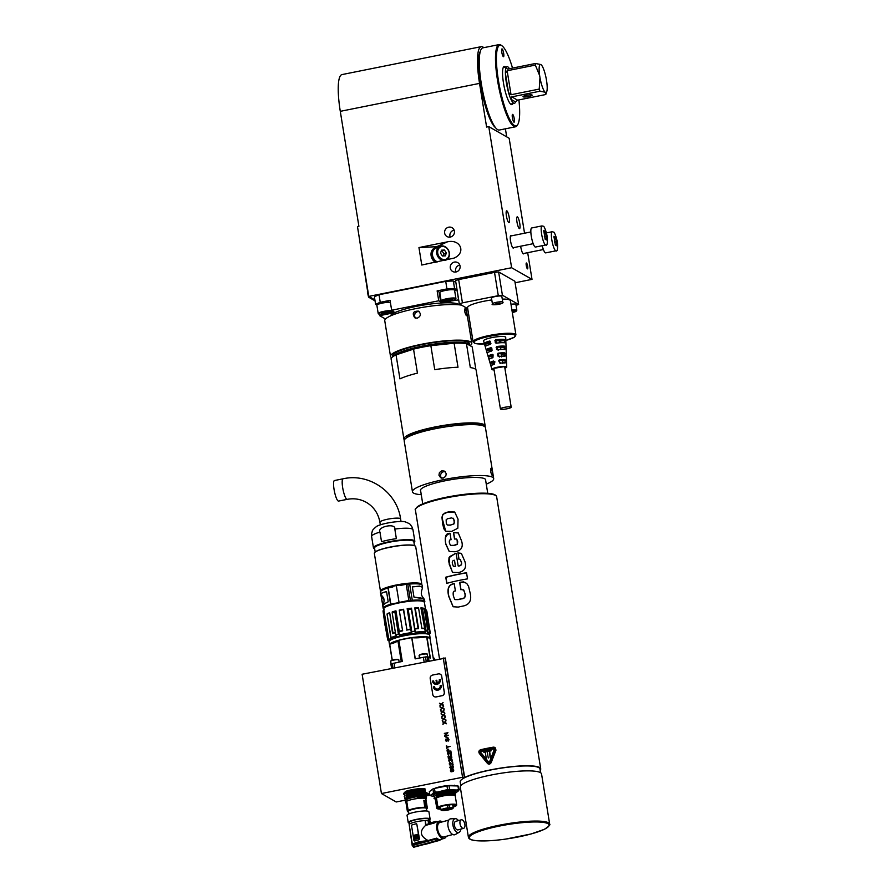 <?xml version="1.0" encoding="UTF-8"?>
<svg xmlns="http://www.w3.org/2000/svg" width="892" height="892" viewBox="0 0 892 892"><rect width="100%" height="100%" fill="white"/><g stroke="black" fill="none" stroke-linecap="round" stroke-linejoin="round"><path stroke-width="1.34" d="M505.82 340.331L505.719 337.343A11.228 1.951 170.8 0 0 505.396 336.931A11.228 1.951 170.8 0 0 493.031 337.388A11.228 1.951 170.8 0 0 483.564 340.934L491.96 369.422A7.482 1.305 -9.2 0 1 498.271 367.058A7.482 1.305 -9.2 0 1 506.522 366.757A7.482 1.305 -9.2 0 1 506.734 367.025A7.482 1.305 -9.2 0 1 504.883 368.195M494.09 369.946A7.482 1.305 -9.2 0 1 491.96 369.422M490.533 341.48L489.753 341.034A10.871 1.895 170.8 0 0 484.356 343.465L489.82 342.372L489.931 344.49M490.567 341.603L489.753 341.034L490.923 343.453L490.388 344.368A10.448 1.817 170.8 0 0 485.304 346.653L484.356 343.465M485.304 346.653L485.081 346.085L486.173 345.873M500.936 349.497L499.988 347.088L504.616 346.163L504.727 349.519A9.611 1.672 170.8 0 0 497.401 349.876L496.142 347.401L496.766 346.542L497.892 347.189L497.201 348.014L498.427 350.467M504.616 346.163A10.024 1.739 170.8 0 0 496.766 346.542M502.051 349.441L505.073 348.839L504.727 349.519M497.401 349.876L496.487 349.251L497.502 349.831M493.064 354.804L492.284 354.369L493.098 354.927L492.919 357.703A8.764 1.528 170.8 0 0 489.128 359.409L488.169 356.22L491.938 355.462L492.105 357.937M489.128 359.409L488.861 358.852L490.477 358.528M493.098 354.927L492.284 354.369A9.188 1.594 170.8 0 0 488.169 356.22M495.015 361.974L493.555 361.037L494.358 361.594L494.201 364.371A7.928 1.383 170.8 0 0 491.046 365.787L490.087 362.598L493.008 362.018L493.198 364.672L492.875 362.431M491.046 365.787L490.767 365.229L492.797 364.817M494.358 361.594L493.555 361.037A8.34 1.45 170.8 0 0 490.087 362.598M502.642 363.457L502.107 360.19L505.028 359.599L505.128 362.966A7.928 1.383 170.8 0 0 499.944 363.211L498.661 360.736L499.297 359.877L500.022 360.29L499.319 361.104L500.546 363.557M505.028 359.599A8.34 1.45 170.8 0 0 499.297 359.877M503.077 362.754L505.53 362.263L505.128 362.966M501.583 356.912L501.048 353.633L504.827 352.886L504.928 356.243A8.764 1.528 170.8 0 0 498.661 356.544L497.747 355.919L498.026 353.21L498.951 353.745L498.26 354.559L499.487 357.012M502.018 356.209L505.307 355.551L504.928 356.243M504.827 352.886A9.188 1.594 170.8 0 0 498.026 353.21M499.843 342.796L498.929 340.543L504.404 339.451L504.504 342.807A10.448 1.817 170.8 0 0 496.13 343.219L494.87 340.744L495.495 339.885L496.833 340.644L496.42 343.175M504.404 339.451A10.871 1.895 170.8 0 0 495.495 339.885M502.04 342.684L504.839 342.127L504.504 342.807M496.13 343.219L495.227 342.595L496.275 343.197M491.793 348.136L491.024 347.702A10.024 1.739 170.8 0 0 486.252 349.842L490.879 348.917L491.024 351.203M491.827 348.27L491.024 347.702L492.183 350.121L491.659 351.035A9.611 1.672 170.8 0 0 487.21 353.031L486.252 349.842M487.21 353.031L486.976 352.463L488.281 352.206M506.578 362.866L506.522 361.004M505.898 342.729L505.831 340.856M506.132 349.441L506.065 347.568M506.333 357.045L506.232 353.689M491.86 348.449A5.608 0.981 170.8 0 0 490.879 348.917M498.929 340.543A5.608 0.981 170.8 0 0 496.833 340.644M501.048 353.633A5.608 0.981 170.8 0 0 498.951 353.745M502.107 360.19A5.608 0.981 170.8 0 0 500.022 360.29M494.279 361.438A5.608 0.981 170.8 0 0 493.008 362.018M493.098 354.938A5.608 0.981 170.8 0 0 491.938 355.462M499.988 347.088A5.608 0.981 170.8 0 0 497.892 347.189M490.633 341.97A5.608 0.981 170.8 0 0 489.82 342.372M390.261 316.024A35.134 6.11 -9.2 0 1 423.89 304.997A35.134 6.11 -9.2 0 1 459.28 304.841M458.689 299.879L450.482 301.072M385.5 319.013L379.624 315.657L387.663 314.04A8.229 1.427 -9.2 0 0 393.851 311.62A8.229 1.427 -9.2 0 0 393.628 311.353L391.655 310.226L438.741 300.782L440.715 301.909A8.229 1.427 170.8 0 0 450.538 301.429M527.685 252.67L532.011 279.374L511.618 267.734L368.775 296.389L357.469 226.557L358.896 226.267L340.287 111.333A43.407 8.998 -101.3 0 1 341.948 74.594L481.189 46.663A43.407 8.998 78.7 0 0 479.539 83.391L486.608 127.043L488.76 126.608L509.154 138.26L524.541 233.225M374.885 299.879L368.775 296.389M532.011 279.374L515.097 282.775M380.248 302.31A53.877 9.377 -9.2 0 0 375.621 304.395L374.395 296.824A53.877 9.377 -9.2 0 1 379.022 294.739L380.248 302.31L390.049 300.336L391.655 310.226M455.868 282.418L453.348 280.991A53.877 9.377 -9.2 0 0 445.721 281.359L379.022 294.739M516.044 305.343A41.155 7.158 170.8 0 0 518.62 304.484L514.84 281.214L498.628 271.949A41.155 7.158 170.8 0 0 494.525 272.383L458.655 279.575A41.155 7.158 170.8 0 0 455.567 280.59L459.335 303.871L467.72 308.654M511.618 267.734L488.76 126.608M526.492 263.029A2.988 0.624 -101.3 0 1 527.618 266.072A2.988 0.624 -101.3 0 1 527.551 268.871A2.988 0.624 -101.3 0 1 526.358 266.05A2.988 0.624 -101.3 0 1 526.369 262.995A2.988 0.624 -101.3 0 1 526.492 263.029M519.311 228.553A5.988 1.238 78.7 0 0 519.545 228.608A5.988 1.238 78.7 0 0 519.69 223.022A5.988 1.238 78.7 0 0 517.427 216.912A5.988 1.238 78.7 0 0 517.193 216.868A5.988 1.238 78.7 0 0 517.048 222.454A5.988 1.238 78.7 0 0 519.311 228.553M508.763 222.532A5.988 1.238 78.7 0 0 508.998 222.576A5.988 1.238 78.7 0 0 509.131 216.99A5.988 1.238 78.7 0 0 506.879 210.891A5.988 1.238 78.7 0 0 506.645 210.846A5.988 1.238 78.7 0 0 506.5 216.433A5.988 1.238 78.7 0 0 508.763 222.532M511.306 235.878A6.356 1.316 78.7 0 0 511.049 235.655A6.356 1.316 78.7 0 0 510.547 235.8A6.356 1.316 78.7 0 0 510.759 242.1A6.356 1.316 78.7 0 0 513 247.987A6.356 1.316 78.7 0 0 513.658 247.619M523.86 253.44A6.356 1.316 -101.3 0 1 523.247 253.841A6.356 1.316 -101.3 0 1 523.191 253.807A6.356 1.316 -101.3 0 1 520.66 246.214M421.771 265.024L418.95 247.563L447.394 241.855C460.673 238.721 466.404 253.016 453.928 258.134L421.771 265.024M455.979 271.982A5.084 4.895 -60.3 0 0 457.696 262.616A5.084 4.895 -60.3 0 0 450.315 266.262A5.084 4.895 -60.3 0 0 455.979 271.982M450.326 237.06A5.084 4.895 -60.3 0 0 452.043 227.705A5.084 4.895 -60.3 0 0 444.662 231.351A5.084 4.895 -60.3 0 0 450.326 237.06M505.407 128.816L506.701 136.855M483.787 47.666A43.407 8.998 78.7 0 0 481.189 46.663M495.562 127.69A39.884 8.273 -101.3 0 1 481.624 90.839A39.884 8.273 -101.3 0 1 480.264 51.48M499.074 44.6L482.851 47.856A41.902 8.686 78.7 0 0 481.881 86.981A41.902 8.686 78.7 0 0 497.691 129.674A41.902 8.686 78.7 0 0 499.342 130.031L515.565 126.776A41.902 8.686 -101.3 0 1 513.915 126.43A41.902 8.686 -101.3 0 1 498.104 83.725A41.902 8.686 -101.3 0 1 499.074 44.6A41.902 8.686 -101.3 0 1 500.724 44.946A41.902 8.686 -101.3 0 1 501.07 45.169L501.895 45.748A41.155 8.53 -101.3 0 1 512.532 68.093M518.91 99.904A41.155 8.53 -101.3 0 1 517.717 124.624L517.182 125.482A41.902 8.686 -101.3 0 1 515.565 126.776M517.717 124.624A41.155 8.53 -101.3 0 1 514.517 125.549A41.155 8.53 -101.3 0 1 498.249 79.321A41.155 8.53 -101.3 0 1 501.895 45.748M512.8 103.673A19.457 4.036 -101.3 0 1 511.863 104.62A19.457 4.036 -101.3 0 1 511.105 104.453A19.457 4.036 -101.3 0 1 503.757 84.629A19.457 4.036 -101.3 0 1 504.214 66.465A19.457 4.036 -101.3 0 1 505.441 66.978M503.356 56.664A3.969 0.825 -101.3 0 1 501.862 52.628A3.969 0.825 -101.3 0 1 501.951 48.915A3.969 0.825 -101.3 0 1 503.545 52.65A3.969 0.825 -101.3 0 1 503.512 56.698A3.969 0.825 -101.3 0 1 503.356 56.664M513.959 122.137A3.969 0.825 78.7 0 0 514.115 122.171A3.969 0.825 78.7 0 0 514.216 118.469A3.969 0.825 78.7 0 0 512.71 114.421A3.969 0.825 78.7 0 0 512.554 114.388A3.969 0.825 78.7 0 0 512.465 118.09A3.969 0.825 78.7 0 0 513.959 122.137M358.751 234.507L368.519 297.136L369.678 296.902M375.053 300.86L368.519 297.136M367.504 290.87A8.106 8.106 0 0 0 367.426 291.807L368.128 295.33A8.106 8.106 0 0 0 368.273 295.62M438.741 246.928A8.976 7.426 65.7 0 0 436.656 246.705L418.95 247.563M438.34 247.095A8.229 6.813 65.7 0 0 437.537 247.084A8.229 6.813 65.7 0 0 435.452 247.586L434.683 247.931A8.229 6.813 65.7 0 0 431.003 254.699A8.229 6.813 65.7 0 0 435.329 262.304M435.452 247.586A8.229 6.813 65.7 0 0 431.784 254.499A8.229 6.813 65.7 0 0 436.333 262.103M437.415 261.891A7.482 6.188 -114.3 0 1 432.52 255.391A7.482 6.188 -114.3 0 1 435.764 248.266L439.979 246.359A7.482 6.188 -114.3 0 1 449.367 252.882A7.482 6.188 -114.3 0 1 446.123 260.007A7.482 6.188 -114.3 0 1 445.097 260.341M444.941 260.375A7.482 6.188 -114.3 0 1 436.734 253.495A7.482 6.188 -114.3 0 1 439.979 246.359M437.749 253.295A6.735 5.575 65.7 0 0 444.495 259.561A6.735 5.575 65.7 0 0 449.122 252.737A6.735 5.575 65.7 0 0 442.376 246.471A6.735 5.575 65.7 0 0 437.749 253.295M444.428 250.028L441.507 250.173L440.514 253.15L442.443 255.993L445.364 255.848L446.357 252.871L444.428 250.028L441.194 251.109M446.357 252.871L444.049 253.908L442.12 251.065M443.38 255.948L444.049 253.908M459.793 265.08A5.084 4.895 -60.3 0 0 455.834 272.004M454.139 230.158A5.084 4.895 -60.3 0 0 450.181 237.094M512.777 247.775A5.988 1.238 78.7 0 0 512.867 247.775L533.204 243.694M530.84 231.953L510.514 236.034A5.988 1.238 78.7 0 0 510.425 236.068M531.665 227.973A9.723 2.018 78.7 0 0 531.442 237.06A9.723 2.018 78.7 0 0 535.111 246.972A9.723 2.018 78.7 0 0 535.49 247.051L545.826 244.977A9.723 2.018 -101.3 0 1 545.458 244.899A9.723 2.018 -101.3 0 1 545.447 244.899A9.723 2.018 -101.3 0 1 541.779 234.986A9.723 2.018 -101.3 0 1 542.001 225.899L531.665 227.973M545.146 239.223L546.395 239.937L546.294 235.912L544.979 231.206L543.741 230.493L545.146 239.223M544.979 231.206L543.763 231.452M546.294 235.912L544.332 236.313M522.98 253.607A5.988 1.238 78.7 0 0 523.069 253.607L543.395 249.526M542.236 245.701A9.723 2.018 78.7 0 0 545.313 252.793A9.723 2.018 78.7 0 0 545.692 252.882L556.028 250.808A9.723 2.018 -101.3 0 1 555.649 250.73A9.723 2.018 -101.3 0 1 555.649 250.719A9.723 2.018 -101.3 0 1 551.981 240.807A9.723 2.018 -101.3 0 1 552.204 231.73L546.383 232.901M555.348 245.044L556.597 245.757L556.496 241.743L555.181 237.027L553.932 236.313L555.348 245.044M555.181 237.027L553.954 237.272M556.496 241.743L554.534 242.133M438.741 300.782L437.136 290.892L439.109 292.018A8.229 1.427 -9.2 0 0 440.001 292.264M445.721 281.359L446.948 288.919L437.136 290.892M446.948 288.919A53.877 9.377 -9.2 0 1 454.574 288.551L456.983 289.922L458.577 299.812M453.348 280.991L454.574 288.551M467.843 309.413A7.036 1.227 -9.2 0 1 466.36 309.78M466.271 309.201L467.631 308.61M466.706 308.086L466.081 308.063M467.062 309.045L466.929 308.208M454.608 290.402L456.983 289.922M451.898 289.688A4.939 0.859 170.8 0 0 451.898 289.632A4.939 0.859 170.8 0 0 446.892 289.577A4.939 0.859 170.8 0 0 442.153 291.216A4.939 0.859 170.8 0 0 442.164 291.26M455.923 298.541L454.574 290.246A7.482 1.305 170.8 0 0 454.374 290A7.482 1.305 170.8 0 0 446.201 290.29A7.482 1.305 170.8 0 0 439.801 292.632L441.15 300.927A7.482 1.305 -9.2 0 1 447.55 298.586A7.482 1.305 -9.2 0 1 455.712 298.296A7.482 1.305 -9.2 0 1 455.923 298.541A7.482 1.305 -9.2 0 1 455.845 298.787L455.478 299.277A7.036 1.227 -9.2 0 1 448.921 301.362A7.036 1.227 -9.2 0 1 441.852 301.518A7.036 1.227 -9.2 0 1 441.808 301.485A7.036 1.227 -9.2 0 1 448.408 298.965A7.036 1.227 -9.2 0 1 455.478 299.277M447.316 301.106L452.835 299.322L445.565 300.102L444.372 301.017L447.316 301.106L447.104 299.79M451.642 300.236L451.497 299.277M375.621 304.395L376.892 305.12M379.234 303.893A4.939 0.859 -9.2 0 1 379.212 303.837A4.939 0.859 -9.2 0 1 383.437 302.288A4.939 0.859 -9.2 0 1 388.823 302.098A4.939 0.859 -9.2 0 1 388.968 302.254A4.939 0.859 -9.2 0 1 388.968 302.31M379.624 315.657L379.412 314.318M390.384 302.366A7.482 1.305 170.8 0 0 381.999 303.168A7.482 1.305 170.8 0 0 376.87 305.265L378.208 313.56A7.482 1.305 -9.2 0 1 384.608 311.208A7.482 1.305 -9.2 0 1 392.781 310.918A7.482 1.305 -9.2 0 1 392.982 311.163A7.482 1.305 -9.2 0 1 392.904 311.408L392.536 311.899A7.036 1.227 -9.2 0 1 385.98 313.984A7.036 1.227 -9.2 0 1 378.922 314.151A7.036 1.227 -9.2 0 1 378.866 314.118A7.036 1.227 -9.2 0 1 385.478 311.587A7.036 1.227 -9.2 0 1 392.536 311.899M384.385 313.728L389.904 311.944L382.623 312.724L381.43 313.649L384.385 313.728L384.173 312.423M388.711 312.869L388.555 311.91M458.655 279.575L462.435 302.856A41.155 7.158 170.8 0 0 459.335 303.871M494.525 272.383L498.293 295.665L462.435 302.856M498.628 271.949L502.408 295.23A41.155 7.158 170.8 0 0 498.293 295.665M518.62 304.484L502.408 295.23M491.793 299.946A21.698 3.78 170.8 0 0 467.553 307.651L473.094 341.837A21.698 3.78 -9.2 0 1 489.318 335.47A21.698 3.78 -9.2 0 1 515.933 334.901L510.402 300.704A21.698 3.78 170.8 0 0 509.789 300.002A21.698 3.78 170.8 0 0 502.274 299.099M502.776 302.187L501.828 296.367A5.24 0.914 170.8 0 0 501.683 296.2A5.24 0.914 170.8 0 0 495.963 296.4A5.24 0.914 170.8 0 0 491.481 298.051L492.429 303.871A5.24 0.914 -9.2 0 1 496.788 302.243A5.24 0.914 -9.2 0 1 502.564 301.987A5.24 0.914 -9.2 0 1 502.62 302.02A5.24 0.914 -9.2 0 1 502.776 302.187C503.668 302.678 502.475 303.369 499.185 304.283C493.454 305.042 491.202 304.897 492.429 303.871A5.24 0.914 -9.2 0 0 492.574 304.038M511.919 310.104A5.24 0.914 -9.2 0 1 516.624 310.026A5.24 0.914 -9.2 0 1 516.691 310.059A5.24 0.914 -9.2 0 1 516.836 310.226L515.899 304.406A5.24 0.914 170.8 0 0 515.754 304.239A5.24 0.914 170.8 0 0 510.982 304.283M497 304.306L500.2 303.258L495.952 303.704L495.227 304.25L497 304.306L496.877 303.514M499.487 303.804L499.397 303.235M512.242 312.1L514.271 311.286L512.12 311.319M513.558 311.843L513.457 311.263M500.557 409.105A5.464 0.948 170.8 0 0 506.522 408.893A5.464 0.948 170.8 0 0 511.194 407.187A5.464 0.948 170.8 0 0 505.652 407.12A5.464 0.948 170.8 0 0 500.412 408.926A5.464 0.948 170.8 0 0 500.557 409.105M465.602 582.554L460.272 582.22A41.155 7.158 -9.2 0 0 460.027 582.275A41.155 7.158 -9.2 0 0 459.648 582.342L460.841 589.712A41.155 7.158 -9.2 0 1 461.22 589.645A41.155 7.158 -9.2 0 1 461.465 589.59L463.829 590.125L464.855 593.47C465.501 596.447 464.765 598.108 462.647 598.476L461.186 598.811A41.155 7.158 -9.2 0 0 457.942 599.513L454.708 599.435L453.381 595.945C452.857 592.712 453.259 591.106 454.608 591.117A41.155 7.158 170.8 0 1 455.399 590.928L454.206 583.558A41.155 7.158 -9.2 0 0 453.415 583.747L453.593 583.847A40.408 7.024 170.8 0 1 454.229 583.702M434.237 793.824A10.403 1.806 170.8 0 0 434.192 793.913L434.326 794.404M509.421 68.717A18.71 3.88 78.7 0 0 507.771 66.822A18.71 3.88 78.7 0 0 507.035 66.666A18.71 3.88 78.7 0 0 505.931 68.115L505.864 68.071A18.855 3.914 78.7 0 0 505.396 73.233L505.441 73.512A18.71 3.88 78.7 0 0 508.462 92.188L508.507 92.478A18.855 3.914 78.7 0 0 510.926 99.28L510.993 99.324A18.71 3.88 78.7 0 0 514.405 103.349A18.71 3.88 78.7 0 0 515.509 101.9L517.594 100.172L545.781 94.519L546.841 91.319A14.294 2.966 78.7 0 0 546.673 81.417L546.35 79.399A14.294 2.966 78.7 0 0 541.611 65.25A14.294 2.966 78.7 0 0 541.165 64.781L540.675 64.503A14.294 2.966 78.7 0 0 539.649 75.575L539.972 77.593A14.294 2.966 78.7 0 0 545.168 92.21L539.983 91.207A18.855 3.914 -101.3 0 1 539.225 89.089L539.972 77.593M510.926 99.28L511.785 96.86L539.983 91.207M505.396 73.233L507.147 70.747L511.038 94.742L508.507 92.478M511.038 94.742L539.225 89.089M507.147 70.747L535.345 65.094A18.855 3.914 -101.3 0 1 535.49 63.488L540.675 64.503M507.303 69.141L535.49 63.488M545.781 94.519L545.648 92.489A14.294 2.966 78.7 0 0 546.841 91.319M532.056 95.031A4.638 0.803 170.8 0 0 526.994 95.21A4.638 0.803 170.8 0 0 523.024 96.671A4.638 0.803 170.8 0 0 523.158 96.815A4.638 0.803 170.8 0 0 528.22 96.637A4.638 0.803 170.8 0 0 532.189 95.188A4.638 0.803 170.8 0 0 532.056 95.031M539.649 75.575L535.345 65.094M391.677 357.725L391.677 357.725A41.155 7.158 -9.2 0 1 390.518 356.387A41.155 7.158 -9.2 0 1 425.707 343.476A41.155 7.158 -9.2 0 1 470.63 341.881A41.155 7.158 -9.2 0 1 471.779 343.219A41.155 7.158 -9.2 0 1 470.162 345.717M393.327 356.376A38.913 6.768 -9.2 0 1 433.479 344.167A38.913 6.768 -9.2 0 1 469.805 345.115L469.56 343.587A38.913 6.768 170.8 0 0 430.067 343.119A38.913 6.768 170.8 0 0 392.736 356.031L392.848 356.711M390.518 356.387L384.753 320.741A41.155 7.158 -9.2 0 1 415.416 308.699A41.155 7.158 -9.2 0 1 461.666 305.198M465.2 308.353C466.572 311.52 466.973 313.995 466.393 315.768C464.654 312.668 464.253 310.193 465.2 308.353L465.044 308.32M417.244 318.165L414.769 317.775C411.926 313.237 413.186 311.029 418.56 311.152C421.292 313.995 420.857 316.337 417.244 318.165M419.218 311.631L417.456 311.553L415.07 313.17L414.445 316.024L415.527 318.098M425.674 792.921L429.81 794.839M425.707 793.601L426.209 793.88L425.584 793.98M426.175 794.248L425.473 794.248M426.766 794.203L425.506 794.148M406.663 796.01L406.373 797.225C410.9 794.661 425.651 792.72 425.473 794.237L425.863 793.055L425.239 792.776C425.406 791.26 410.666 793.2 406.139 795.764L406.663 796.01C414.713 793.356 421.113 792.375 425.863 793.055M426.075 794.962L425.428 794.638C426.097 793.055 410.755 795.051 406.373 797.671L406.351 797.526C410.733 794.906 426.075 792.91 425.406 794.538L425.417 794.605M406.373 797.671L406.707 799.277C411.234 796.712 425.975 794.772 425.807 796.288L426.198 795.106L428.048 794.939L425.952 794.95M404.857 797.203L404.232 796.589M429.832 794.984L426.008 795.753M429.766 794.549L425.395 792.051M457.942 785.975A14.963 2.598 170.8 0 1 458.455 786.265L459.046 789.911A14.963 2.598 -9.2 0 0 458.533 789.61L457.942 785.975L449.033 785.718L449.624 789.353A14.963 2.598 -9.2 0 0 447.561 789.565L446.97 785.93L434.46 788.439L435.051 792.085A14.963 2.598 -9.2 0 0 433.501 792.587L432.91 788.952L429.308 791.717L429.899 795.363A14.963 2.598 -9.2 0 0 430.412 795.653L432.319 796.143A14.004 2.431 170.8 0 1 431.895 796.054L431.784 796.021M434.46 788.439A14.963 2.598 170.8 0 0 432.91 788.952M449.033 785.718A14.963 2.598 170.8 0 0 446.97 785.93M429.899 795.363L430.713 795.218A14.004 2.431 170.8 0 0 431.895 796.054M430.713 795.218L432.832 793.601A14.004 2.431 -9.2 0 1 437.704 791.996L435.051 792.085M433.501 792.587L432.832 793.601M447.561 789.565L437.704 791.996M445.052 790.524A14.004 2.431 -9.2 0 1 451.53 789.844L449.624 789.353M451.53 789.844L456.76 790A14.004 2.431 -9.2 0 1 458.365 790.914L459.046 789.911M458.533 789.61L456.76 790M458.365 790.914L456.258 792.542A14.004 2.431 -9.2 0 1 455.511 792.843M433.69 796.177L432.319 796.143M454.942 792.263A11.529 2.007 170.8 0 0 455.277 790.713A11.529 2.007 170.8 0 0 441.83 791.527A11.529 2.007 170.8 0 0 433.612 794.214A11.529 2.007 170.8 0 0 433.969 795.474M438.518 792.297L435.597 793.679L443.424 791.226M435.597 793.679L436.422 793.791L435.842 795.14C440.247 792.587 455.043 790.602 454.998 792.096L455.478 790.97C452.612 790.279 447.394 790.858 439.801 792.687L436.422 793.791M452.946 806.446L454.887 805.721L454.697 804.651L454.887 805.721M454.697 804.651L454.92 805.922A8.976 1.561 -9.2 0 1 452.991 806.736M444.896 809.3L445.788 808.977L444.907 809.345M442.465 809.802L441.73 810.014M447.204 809.824L448.007 809.735L447.204 809.824M447.784 809.903L447.137 809.947M451.519 808.843L450.772 809.044L451.53 808.933M452.166 807.851L451.207 808.185L452.188 807.962M446.602 808.988L448.219 808.866L446.602 808.988M449.68 808.029L451.296 807.907L449.68 808.029M450.627 808.453L452.244 808.33L450.627 808.453M448.799 809.245L450.415 809.122L448.799 809.245M445.465 809.858L447.082 809.735L445.465 809.858M442.911 809.869L444.528 809.746L442.911 809.869M442.889 809.267L444.517 809.144L442.889 809.267M445.431 808.475L447.048 808.353L445.431 808.475M447.561 808.085L449.802 807.673A6.177 1.07 -9.2 0 1 453.203 808.018L452.868 808.542A6.177 1.07 170.8 0 1 446.167 810.293A6.177 1.07 170.8 0 1 441.038 810.059A6.177 1.07 170.8 0 1 447.817 807.884L447.561 808.085M452.657 804.662L453.203 808.018M449.802 807.673L449.345 804.863M447.371 805.108L447.817 807.884M440.581 807.215L439.377 807.037M437.894 807.862A8.976 1.561 170.8 0 0 437.861 807.985L440.693 807.896M452.712 804.997L453.682 804.684M454.719 804.785L454.864 805.554L452.924 806.279M454.864 805.554L455.511 805.063M438.674 807.829L440.715 808.063M440.737 808.197L437.727 807.149M439.288 808.018L438.362 807.572M453.036 807.004A9.21 1.606 170.8 0 0 455.667 805.086A9.21 1.606 170.8 0 0 454.742 804.785A9.21 1.606 170.8 0 0 445.175 805.476A9.21 1.606 170.8 0 0 437.782 807.985A9.21 1.606 170.8 0 0 438.797 808.843A9.21 1.606 170.8 0 0 440.86 808.977M440.882 809.111A9.801 1.706 -9.2 0 1 438.864 809.055L437.816 808.877A9.801 1.706 -9.2 0 1 437.292 808.654L436.957 808.42A10.102 1.762 -9.2 0 1 436.745 808.141L435.263 798.976A10.102 1.762 -9.2 0 1 435.285 798.797L436.768 807.962L437.939 807.059A10.102 1.762 -9.2 0 1 449.022 804.428A10.102 1.762 -9.2 0 1 456.693 804.907A10.102 1.762 -9.2 0 1 456.671 805.097L456.336 805.576A9.801 1.706 -9.2 0 1 453.058 807.137M437.292 808.654A9.801 1.706 -9.2 0 1 446.491 805.13A9.801 1.706 -9.2 0 1 456.336 805.576M456.671 805.097L455.5 805.989M437.939 807.059L436.456 797.894L435.285 798.797M455.188 795.932A10.102 1.762 170.8 0 0 455.21 795.742A10.102 1.762 170.8 0 0 447.539 795.263A10.102 1.762 170.8 0 0 436.456 797.894M434.248 794.895L433.668 796.244L434.895 796.991M434.638 796.801L433.668 796.244M434.482 796.355L434.248 798.474M434.995 799.02L435.04 798.797A10.37 1.806 170.8 0 0 434.995 799.02A10.37 1.806 170.8 0 0 435.329 799.377M434.962 798.373L434.003 798.295M435.04 798.797L436.143 797.95A10.37 1.806 -9.2 0 1 447.516 795.218A10.37 1.806 -9.2 0 1 455.478 795.697L455.232 795.887M455.478 795.697A10.37 1.806 -9.2 0 1 455.478 795.709L455.243 794.293L455.478 795.697M436.143 797.95L436.054 797.403C440.169 794.794 455.611 792.709 455.243 794.293L455.812 793.021L454.965 792.52C455.333 790.936 439.879 793.021 435.764 795.631L435.742 795.486C439.856 792.876 455.299 790.791 454.942 792.375L455.667 792.932M455.087 792.687C455.143 791.193 440.347 793.178 435.932 795.731L436.757 795.842L436.054 797.403M436.757 795.842C443.201 793.49 449.557 792.553 455.812 793.021M453.85 790.234L455.087 790.758L453.85 790.234M435.508 793.088L436.478 792.899M441.774 786.978L444.595 786.409M449.981 785.74L453.303 785.841M437.983 787.736L448.04 785.662L453.95 785.863M454.652 785.885A11.451 1.996 170.8 0 0 446.58 785.729A11.451 1.996 170.8 0 0 435.653 787.982L435.207 788.294M453.995 785.941L454.329 785.194M438.786 839.539L439.611 839.628A52.383 43.675 -83.7 0 1 439.611 840.398A11.027 6.032 -92.9 0 1 438.786 840.309A52.383 43.675 96.3 0 0 438.786 839.55M446.301 836.306A8.976 4.705 -105.4 0 1 444.183 838.435L439.611 839.64M441.629 838.681L441.116 839.517L441.629 838.681M439.098 840.242L441.116 839.517M415.427 837.376L417.389 836.718L417.556 838.101L415.126 838.759L414.958 837.376L415.828 837.621M415.259 838.759L417.634 838.101L417.389 836.718M415.193 836.997L416.564 836.651M416.91 836.283A1.349 1.126 -83.7 0 0 414.691 836.897L414.992 837.086M415.94 835.235L416.029 835.246A1.349 1.126 96.3 0 1 416.988 836.295M415.271 837.008L415.973 836.328M415.806 836.651L415.828 837.298L415.806 836.651M415.906 837.298L415.895 836.651M414.903 839.316L414.156 835.536L417.4 834.332M417.567 834.555L414.267 835.168L414.858 839.316L417.947 838.48L417.567 834.555M419.207 838.893L418.872 839.807A10.481 1.817 170.8 0 0 416.675 840.353A10.481 1.817 170.8 0 0 414.813 840.933L414.2 840.387L414.813 840.933L418.705 839.796A0.747 0.624 96.3 0 0 419.207 838.893L416.843 824.342A0.747 0.624 96.3 0 0 416.319 823.773L416.508 823.795M414.457 840.922L414.646 840.944A0.747 0.624 96.3 0 1 413.921 840.353L411.569 825.802A0.747 0.624 96.3 0 1 412.059 824.91L416.118 823.784A0.747 0.624 96.3 0 1 416.319 823.773M419.485 838.926L416.843 824.342M425.908 824.621L435.307 821.866L425.908 824.621L425.239 820.484A10.927 1.895 170.8 0 1 428.06 820.495L428.305 820.428A11.228 1.951 -9.2 0 1 429.13 820.517L429.554 823.149M435.954 822.156L434.248 823.015L433.523 822.524M429.141 820.629A10.927 1.895 170.8 0 1 430.167 821.03L430.468 822.903M436.667 821.878A52.383 43.675 -83.7 0 0 436.556 821.532A11.027 5.33 -117.4 0 0 435.731 821.443L428.784 823.361L428.305 820.428M435.731 821.443A52.383 43.675 96.3 0 1 435.943 822.078M428.06 820.495L428.561 823.617M425.239 820.484L425.607 825.401L434.248 823.015M428.093 840.732L412.438 844.791C414.066 842.672 419.285 841.323 428.093 840.732L428.06 840.52C420.076 836.217 419.262 831.177 425.607 825.401M424.826 820.595A10.481 1.817 170.8 0 0 414.289 822.246A10.481 1.817 170.8 0 0 409.183 824.687L412.438 844.791M463.138 828.367A4.415 2.319 -105.4 0 1 460.105 824.253A4.415 2.319 -105.4 0 1 461.275 819.826A4.415 2.319 -105.4 0 1 464.676 823.461A4.415 2.319 -105.4 0 1 463.628 828.333A4.415 2.319 -105.4 0 1 463.138 828.367M461.275 819.826L455.678 821.365A4.415 2.319 74.6 0 0 454.507 825.802A4.415 2.319 74.6 0 0 457.54 829.917A4.415 2.319 74.6 0 0 458.02 829.883L463.628 828.333M460.841 829.103A7.114 3.735 -105.4 0 1 459.202 832.303A7.114 3.735 -105.4 0 1 453.248 826.616A7.114 3.735 -105.4 0 1 455.444 818.689A7.114 3.735 -105.4 0 1 455.723 818.7A7.114 3.735 -105.4 0 1 458.488 820.595M451.252 818.811A8.229 4.315 74.6 0 0 450.917 818.8A8.229 4.315 74.6 0 0 448.386 827.966A8.229 4.315 74.6 0 0 455.266 834.533L459.202 832.303M448.821 820.082L439.801 822.569A7.482 3.925 74.6 0 0 437.827 830.084A7.482 3.925 74.6 0 0 442.978 837.053A7.482 3.925 74.6 0 0 443.792 836.997L452.813 834.499M444.183 838.435A8.976 4.705 -105.4 0 1 437.258 831.032A8.976 4.705 -105.4 0 1 439.41 821.131A8.976 4.705 -105.4 0 1 442.309 821.878M436.188 838.971L438.273 840.141L413.643 846.943L412.215 845.594L436.188 838.971L436.701 838.134L428.06 840.52M436.701 838.134L438.764 839.55L438.273 840.141M409.216 824.91L412.215 845.594M413.375 846.854L438.786 840.309M413.442 847.311L439.611 840.398M425.228 844.367L431.092 842.75M409.807 823.907L409.562 822.391A9.723 1.695 -9.2 0 1 413.832 820.25A9.723 1.695 -9.2 0 1 423.577 818.622A9.723 1.695 -9.2 0 1 428.773 819.28L428.963 820.495M428.918 820.183A11.072 1.929 170.8 0 0 430.1 819.057A11.072 1.929 170.8 0 0 418.861 818.934A11.072 1.929 170.8 0 0 408.235 822.602A11.072 1.929 170.8 0 0 409.707 823.294M408.235 822.602L407.053 815.333A11.072 1.929 -9.2 0 1 417.679 811.653A11.072 1.929 -9.2 0 1 428.918 811.787L430.1 819.057M408.536 811.04A8.976 1.561 170.8 0 0 408.514 811.207L408.949 813.883M426.677 811.006L426.242 808.342A8.976 1.561 170.8 0 0 426.164 808.185M426.331 808.899A9.21 1.606 170.8 0 0 426.309 808.264A9.21 1.606 170.8 0 0 424.971 807.907A9.21 1.606 170.8 0 0 415.427 808.721A9.21 1.606 170.8 0 0 408.425 811.163A9.21 1.606 170.8 0 0 408.603 811.776M408.659 812.099A9.801 1.706 -9.2 0 1 407.934 811.832L407.599 811.597A10.102 1.762 -9.2 0 1 407.388 811.319A10.102 1.762 -9.2 0 1 407.388 811.296L408.202 810.438L406.719 801.272A10.102 1.762 -9.2 0 1 417.757 798.496A10.102 1.762 -9.2 0 1 425.852 798.92A10.102 1.762 -9.2 0 1 425.852 798.942L427.335 808.063M408.202 810.438A10.102 1.762 -9.2 0 1 424.982 807.36L426.131 807.494L424.993 800.503L423.845 800.369A10.102 1.762 170.8 0 1 425.105 800.514L424.993 800.503M423.845 800.369L424.804 807.717L426.231 807.494A10.102 1.762 -9.2 0 1 427.335 808.085A10.102 1.762 -9.2 0 1 427.335 808.107L426.521 808.966L427.335 808.107L425.852 798.92M426.019 807.851A9.801 1.706 -9.2 0 1 426.989 808.743A9.801 1.706 -9.2 0 1 426.387 809.234M407.934 811.832A9.801 1.706 -9.2 0 1 413.163 809.111A9.801 1.706 -9.2 0 1 424.804 807.717L423.912 800.392M425.105 800.514L426.131 807.494M405.972 802.555A10.37 1.806 -9.2 0 1 405.704 802.343L405.905 802.131A10.102 1.762 170.8 0 0 405.905 802.153L407.388 811.296M407.388 811.319L405.905 802.153A10.102 1.762 170.8 0 0 405.916 802.176M405.146 798.964L404.176 792.932M404.823 796.913L404.21 796.578M404.489 794.861L403.875 794.527M405.169 799.02L405.47 800.927L404.879 800.682M405.47 800.927L405.704 802.343M425.339 790.869L424.782 790.568C425.428 788.952 410.086 790.948 405.704 793.568L405.804 793.713C410.331 791.148 425.083 789.208 424.904 790.725L425.529 791.003C420.779 790.323 414.379 791.304 406.328 793.958L406.038 795.173C410.565 792.609 425.317 790.68 425.138 792.185L425.529 791.003M406.038 795.173L406.016 795.474C410.398 792.854 425.74 790.858 425.083 792.486L425.094 792.553M425.105 792.631C425.763 791.003 410.42 792.999 406.038 795.619L406.016 795.474M406.473 797.816C410.989 795.251 425.74 793.311 425.573 794.828L426.198 795.106C421.448 794.426 415.036 795.408 406.997 798.05M406.707 799.277L406.685 799.578C411.056 796.957 426.398 794.962 425.74 796.589M418.917 797.292L417.133 796.902C422.518 796.11 425.406 796.11 425.785 796.879L418.917 797.292L417.712 798.44L418.694 798.34C423.343 797.76 425.796 797.816 426.053 798.507L426.108 798.831M425.897 799.176L426.12 798.931A10.37 1.806 170.8 0 0 426.12 798.875L426.532 797.158M426.12 798.875A10.37 1.806 170.8 0 0 418.694 798.34M406.719 801.272L406.919 801.061A10.37 1.806 -9.2 0 1 417.389 798.496L417.712 798.44M406.919 801.061L406.685 799.578M405.704 793.568L405.682 793.423C410.064 790.803 425.406 788.807 424.748 790.446L424.748 790.379M405.381 791.516L405.682 793.423M405.715 793.122C410.231 790.557 424.982 788.628 424.804 790.134L425.105 789.119A19.356 4.237 -96.9 0 0 425.138 788.985M405.994 791.906L423.923 788.718M405.47 791.661L407.878 790.669M425.105 789.119L425.205 789.019A11.451 1.996 170.8 0 0 416.586 788.974A11.451 1.996 170.8 0 0 405.637 791.394L403.563 793.579A11.451 1.996 170.8 0 0 404.054 793.735M411.703 637.613L398.847 640.2A20.583 3.579 -9.2 0 1 411.703 637.613L415.148 658.865L425.495 656.925L426.209 661.373M426.666 636.843A16.837 2.932 -9.2 0 1 411.859 637.602A20.583 3.579 -9.2 0 1 426.666 636.843L430.089 657.95M411.859 637.602L415.293 658.831M426.933 636.877A20.583 3.579 -9.2 0 1 430.156 638.226A20.583 3.579 -9.2 0 1 430.078 638.672L426.933 636.877L430.368 658.118L427.123 656.846A25.444 4.427 170.8 0 0 425.495 656.925M384.943 616.807L386.258 625.415L385.21 625.693L383.114 610.942L383.928 609.604M383.069 610.864L383.883 609.526L383.036 611.009L387.719 639.977L389.135 641.036A20.561 3.579 170.8 0 1 391.298 638.36L391.142 638.137M388.968 640.924L387.797 639.954L385.21 625.693L387.719 639.977M386.336 625.381L387.719 633.933M388.21 587.75L392.815 586.981L387.931 588.006A21.174 3.679 170.8 0 0 380.393 592.165C380.382 590.794 382.924 589.333 388.009 587.806L390.562 604.23L392.792 604.018M424.436 599.469L421.035 598.019L413.988 597.116L423.477 598.844L424.481 599.536L424.837 601.621A21.174 3.679 -9.2 0 0 412.294 600.271L409.662 584.048A5.988 1.037 -9.2 0 1 407.767 584.115L406.206 584.271L407.767 584.115L410.387 600.327A5.988 1.037 170.8 0 0 412.294 600.271L412.238 600.539A20.951 3.646 -9.2 0 1 424.436 602.546M412.327 586.914L419.63 586.211L422.106 586.847L422.384 588.285L422.529 587.36L419.664 586.077L412.327 586.914L413.988 597.116L412.338 586.914M422.518 587.795L422.206 585.397A21.174 3.679 170.8 0 0 409.662 584.048L409.551 583.87A6.211 1.082 -9.2 0 1 407.655 583.948M418.315 583.781A19.713 3.434 170.8 0 0 399.939 584.862L396.304 585.587L399.047 602.457L408.837 600.494L406.206 584.271L400.051 585.509L406.217 584.082L401.668 584.873A19.713 3.434 -9.2 0 1 403.764 584.572M400.051 585.509L399.939 584.862M400.029 585.475L401.668 584.873M380.761 594.273L380.75 594.228C380.438 593.436 382.378 592.567 386.559 591.63L388.21 601.821L386.559 591.63C382.49 592.634 380.572 593.537 380.806 594.328L383.092 597.205C384.441 598.933 384.363 601.721 382.869 605.579L382.768 605.891C383.203 604.709 385.021 603.349 388.21 601.821C385.043 603.248 383.237 604.564 382.791 605.768L382.958 605.891M380.761 594.262L382.824 605.668L380.806 594.328M425.484 609.024L424.402 602.356A20.628 3.59 170.8 0 0 403.463 602.111A20.628 3.59 170.8 0 0 383.672 608.946L383.571 608.968A527.718 444.651 78.3 0 1 383.493 608.545M382.902 605.512A527.718 444.651 78.3 0 1 380.929 594.607L384.017 600.294M396.304 585.587L392.714 586.323L392.815 586.947M392.714 586.323A19.713 3.434 170.8 0 0 383.582 589.411M334.467 480.532A10.481 2.174 78.7 0 0 334.388 491.236A10.481 2.174 78.7 0 0 338.581 501.081L347.2 499.353A10.481 2.174 -101.3 0 1 346.787 499.264A10.481 2.174 -101.3 0 1 342.829 488.582A10.481 2.174 -101.3 0 1 343.074 478.803L334.467 480.532M396.371 538.668A20.951 3.646 170.8 0 0 381.52 541.7L379.97 532.1C376.825 526.648 396.059 522.723 394.822 529.067L396.371 538.668M380.572 591.441A20.951 3.646 -9.2 0 1 380.471 591.184A20.951 3.646 -9.2 0 1 398.2 584.639A20.951 3.646 -9.2 0 1 421.158 583.747A20.951 3.646 -9.2 0 1 421.838 584.483A20.951 3.646 -9.2 0 1 421.816 584.762M380.839 591.095A20.65 3.59 -9.2 0 1 399.192 584.817A20.65 3.59 -9.2 0 1 420.924 584.104A20.65 3.59 -9.2 0 1 421.448 584.516M408.926 600.74L405.525 601.431M383.471 608.991L384.118 609.414M383.571 608.522L383.315 608.355A7.482 1.305 -9.2 0 1 383.081 608.088A7.482 1.305 -9.2 0 1 383.103 607.931L383.359 608.121A7.259 1.26 -9.2 0 0 383.571 608.522L383.683 608.589M385.634 606.694A20.181 3.512 -9.2 0 1 392.87 604.007A20.181 3.512 170.8 0 1 405.459 601.442A20.181 3.512 -9.2 0 1 421.827 600.84M392.815 586.981L388.21 587.939L390.83 604.163L399.058 602.535M424.659 608.522A20.628 3.59 -9.2 0 1 425.116 608.768L425.595 609.102A21.062 3.668 170.8 0 0 425.205 608.89L428.539 629.317A21.085 3.668 170.8 0 0 427.569 628.994M429.23 629.719L425.952 609.481A21.062 3.668 170.8 0 0 425.595 609.102M428.539 629.317L425.205 608.89M428.506 629.128A21.085 3.668 -9.2 0 1 429.253 629.719L429.275 629.897A21.085 3.668 170.8 0 1 429.353 630.12L429.877 633.32A21.085 3.668 -9.2 0 1 429.832 633.677M425.451 609.816L426.833 611.031L430.301 633.253A21.865 3.802 170.8 0 0 430.345 633.197A221.071 171.375 70.2 0 1 429.699 634.045L429.699 634.045A21.018 3.657 170.8 0 0 429.242 632.807A21.018 3.657 170.8 0 0 427.413 632.238L427.87 631.079M430.379 632.885A228.207 178.991 -112.1 0 1 429.877 633.554M389.235 641.114L387.808 640.11A21.865 3.802 170.8 0 0 387.819 640.133A21.865 3.802 170.8 0 0 387.842 640.144M395.747 634.803L395.736 634.758A226.334 30.25 79.4 0 0 396.026 635.728L395.925 635.004A220.469 24.151 -101.5 0 0 396.215 635.963L396.037 635.773M392.235 611.867A20.628 3.59 -9.2 0 1 395.948 610.842L394.922 612.157A21.921 3.813 170.8 0 0 392.201 612.904L392.235 611.867M402.727 630.834A21.085 3.668 170.8 0 0 398.891 631.714L399.248 631.257A20.628 3.59 -9.2 0 1 402.548 630.51L399.237 610.095L402.548 630.51M399.237 610.095A20.628 3.59 -9.2 0 1 403.597 609.258L403.385 609.671A21.085 3.668 170.8 0 0 399.426 610.418M403.385 609.671L406.908 629.674L403.597 609.258M406.908 629.674A20.628 3.59 -9.2 0 1 410.454 629.128L410.822 629.44A21.085 3.668 170.8 0 0 406.685 630.087M407.153 608.712A20.628 3.59 -9.2 0 1 411.491 608.188L411.39 609.247A21.921 3.813 170.8 0 0 408.202 609.626L407.153 608.712L410.454 629.128M414.836 631.402L414.936 631.101A224.829 39.594 -101 0 0 415.259 632.06L415.159 632.35A220.369 43.842 79.9 0 1 414.836 631.402A21.865 3.802 -9.2 0 0 411.914 631.748L411.792 631.592A21.921 3.813 -9.2 0 1 414.925 631.224M426.164 631.001A221.038 216.957 -46.2 0 1 425.361 631.993L425.294 631.714A227.85 222.309 132.6 0 0 426.097 630.711L426.164 631.001A21.865 3.802 -9.2 0 1 427.803 631.19L424.336 609.058A21.921 3.813 170.8 0 0 422.552 608.846L420.913 607.865A20.628 3.59 -9.2 0 1 423.332 608.143L424.336 609.058M427.413 632.238A220.714 119.26 88.7 0 0 427.803 631.19L427.881 631.034A21.921 3.813 -9.2 0 0 426.131 630.822M426.097 630.711L422.552 608.846M420.913 607.865L425.294 631.714M418.069 628.336L418.571 628.659A21.085 3.668 170.8 0 0 414.769 628.971L414.802 628.604A20.628 3.59 -9.2 0 1 418.069 628.336L414.758 607.931A20.628 3.59 -9.2 0 1 418.426 607.798L418.582 608.132A21.085 3.668 170.8 0 0 415.259 608.244L414.758 607.931M418.571 628.659L415.259 608.244M418.582 608.132L421.894 628.548A21.085 3.668 170.8 0 1 424.793 628.615M421.838 628.213A20.628 3.59 -9.2 0 1 424.213 628.269M415.259 632.06L414.769 628.971M414.802 628.604L411.491 608.188M411.39 609.247L414.936 631.101M411.792 631.592L408.202 609.626M410.822 629.44L411.323 632.528A226.256 134.692 88.3 0 0 411.747 631.48M398.891 631.714L399.348 635.104A220.458 181.667 68 0 1 398.423 634.312L394.922 612.157M411.914 631.748A220.435 135.629 -92.8 0 1 411.491 632.796L411.323 632.528M399.248 631.257L395.948 610.842M399.393 634.803A225.13 182.191 -113.3 0 1 398.468 634.011M395.736 634.758L392.201 612.904M395.401 632.673A21.085 3.668 170.8 0 0 392.569 633.61L393.004 633.119A20.628 3.59 -9.2 0 1 395.346 632.339M393.004 633.119L389.692 612.704L392.569 633.61M389.269 613.205A21.085 3.668 170.8 0 0 387.061 614.12L387.195 613.752A20.628 3.59 -9.2 0 1 389.692 612.704M387.05 614.053L390.886 637.735A21.085 3.668 -9.2 0 1 396.059 635.829M391.298 638.36L390.964 637.892A21.018 3.657 170.8 0 1 396.215 635.963M390.93 639.542A19.646 3.412 -9.2 0 1 392.458 638.705M425.462 633.365A19.646 3.412 -9.2 0 1 427.168 633.677M416.653 633.576A18.966 3.3 170.8 0 0 400.876 636.13M389.748 645.206A20.583 3.579 -9.2 0 1 389.536 644.804A20.583 3.579 -9.2 0 1 389.603 644.358L392.157 660.125M430.156 638.226L429.665 635.171A20.583 3.579 170.8 0 0 429.242 634.602L428.74 634.245A20.126 3.501 170.8 0 0 428.584 634.156A20.126 3.501 170.8 0 0 408.38 634.625A20.126 3.501 170.8 0 0 389.626 640.59L389.258 641.08A20.583 3.579 170.8 0 0 389.035 641.749L389.536 644.804M429.242 634.602A20.583 3.579 170.8 0 0 429.085 634.502A20.583 3.579 170.8 0 0 408.425 634.992A20.583 3.579 170.8 0 0 389.258 641.08M433.523 659.913L430.078 638.672M389.704 644.191A20.583 3.579 -9.2 0 1 397.854 640.478A16.837 2.932 -9.2 0 1 389.704 644.191L392.279 660.08M401.288 661.641L397.854 640.478M398.847 640.2L402.281 661.44L392.313 663.581A25.444 4.427 170.8 0 0 391.32 664.027L391.042 664.451M441.272 685.312A4.114 3.958 119.7 0 1 435.274 689.683A4.114 3.958 119.7 0 1 433.367 686.896L434.449 686.684A2.988 2.877 -60.3 0 0 438.964 688.501A2.988 2.877 -60.3 0 0 440.191 685.535L441.306 685.335A4.114 3.958 -60.3 0 1 435.318 689.706A4.114 3.958 -60.3 0 0 435.318 689.706L435.274 689.683M434.449 686.684L434.482 686.706A2.988 2.877 119.7 0 0 435.853 688.713M434.393 683.885A4.114 3.958 119.7 0 1 432.497 681.12L433.545 680.908M439.321 679.749L440.369 679.537L439.321 679.749A2.988 2.877 -60.3 0 1 437.281 683.138L437.247 683.116A2.988 2.877 119.7 0 0 439.288 679.726M436.077 680.395L436.545 683.283A2.988 2.877 119.7 0 1 434.928 682.904L434.962 682.926A2.988 2.877 -60.3 0 0 434.962 682.926A2.988 2.877 -60.3 0 0 436.545 683.283L436.077 680.395L436.779 680.262M436.043 680.384L436.779 680.228L437.247 683.116M434.928 682.904A2.988 2.877 119.7 0 1 433.545 680.886L432.497 681.12M432.464 681.098A4.114 3.958 -60.3 0 0 438.663 683.595A4.114 3.958 -60.3 0 0 440.358 679.514M430.2 678.544A2.988 2.877 119.7 0 1 432.598 675.066L438.34 673.906A2.988 2.877 119.7 0 1 441.685 676.247L444.272 692.248A2.988 2.877 119.7 0 1 441.875 695.738L436.132 696.886A2.988 2.877 119.7 0 1 432.787 694.556L430.2 678.544M436.132 696.886L436.199 696.931A2.988 2.877 119.7 0 1 434.214 696.596L434.181 696.574M436.199 696.931L441.875 695.738M444.272 692.248L444.35 692.292A2.988 2.877 119.7 0 1 441.941 695.771M444.35 692.292L441.685 676.247M440.369 674.263L440.291 674.218A2.988 2.877 119.7 0 1 441.752 676.281M439.6 703.755L441.484 704.245L443.056 702.64M439.946 705.884L441.217 704.535L440.001 706.241M443.458 705.126L441.841 704.357L443.536 705.583L441.495 704.658L439.868 705.851M441.841 704.357L443.045 702.55L441.417 704.201L439.522 703.309M441.15 704.49L439.455 703.264M440.191 707.389L442.075 707.88L443.647 706.286M440.525 709.519L441.808 708.17L440.592 709.876M444.049 708.761L442.421 707.992L444.127 709.218L442.086 708.293L440.458 709.486M442.421 707.992L443.636 706.185L442.008 707.847L440.113 706.943M441.741 708.125L440.046 706.91M440.771 711.036L442.666 711.515L444.238 709.921M441.116 713.165L442.399 711.805L441.172 713.522M441.049 713.121L442.666 711.939L444.707 712.853L443.012 711.626L444.64 712.407M443.012 711.626L444.216 709.82L442.599 711.481L440.704 710.578M442.332 711.771L440.637 710.545M441.362 714.67L443.257 715.161L444.829 713.555M441.707 716.8L442.99 715.451L441.763 717.157M445.231 716.042L443.603 715.273L445.298 716.488L443.257 715.574L441.64 716.755M443.603 715.273L444.807 713.466L443.19 715.116L441.295 714.224M442.923 715.406L441.217 714.18M441.953 718.305L443.848 718.796L445.409 717.19M442.298 720.435L443.58 719.086L442.354 720.792M445.822 719.677L444.194 718.907L445.888 720.134L443.848 719.208L442.231 720.39M444.194 718.907L445.398 717.101L443.77 718.751L441.886 717.859M443.502 719.041L441.808 717.815M442.543 721.94L444.439 722.431L446 720.836M442.889 724.07L444.16 722.721L442.945 724.427M446.401 723.312L444.785 722.542L446.479 723.769L444.439 722.843L442.811 724.036M444.785 722.542L445.989 720.736L444.361 722.386L442.465 721.494M444.093 722.676L442.399 721.461M444.461 733.793L447.918 732.633L445.197 735.833L448.341 735.264M444.394 733.391L447.918 732.689M444.874 736.368L447.528 733.235L444.327 733.347M447.45 733.191L444.773 735.744M445.197 735.833L448.33 735.209L444.818 736.379L444.707 735.699M445.788 737.082L447.895 737.405M445.543 740.438L446.145 741.196L445.476 740.059L446.1 738.944M448.319 741.062L448.598 739.356M446.535 740.784L447.371 738.587L448.341 738.386M446.223 740.717L446.089 738.866L445.476 740.059M446.145 741.196L447.07 741.018L448.208 738.832M448.698 739.959L448.52 739.312M448.62 739.925L448.252 740.672M448.029 738.297L449.077 739.836L448.185 740.639M447.572 738.331L446.992 739.68M446.992 740.092L446.691 740.75M446.881 748.722L446.736 745.835M446.424 745.89L447.003 747.028L450.148 746.403M446.925 746.994L450.137 746.348L447.003 747.44L446.814 748.734L446.346 745.857M447.673 751.61L448.899 751.421L447.673 751.61L447.483 749.927L448.297 749.614M448.821 751.387L448.587 749.949M448.899 751.421L448.665 749.982M447.427 752.134L447.16 749.971L448.654 749.325M448.375 749.18L449.278 751.287L450.895 751.019M447.606 749.336L447.148 750.362M449.278 751.287L450.962 751.421L447.371 752.146L447.07 750.328M450.75 752.146L451.084 754.264L451.062 752.079M448.431 755.223L447.728 753.461L449.066 752.692M448.676 754.855L447.65 753.885L448.308 752.58L451.017 754.231M451.129 754.833L448.866 753.093L451.497 754.755L450.672 752.112M448.42 754.755L448.063 753.495L448.866 753.093M451.174 758.233L451.475 756.617M448.509 758.802L448.029 756.238L448.765 758.356L450.059 758.155L449.579 756.606L450.672 755.602M448.029 756.238L448.453 758.813L450.438 758.412L449.902 756.561L451.084 756.093M451.475 757.029L451.118 757.865M451.352 755.803L451.843 757.353L451.051 757.821M450.304 755.624L449.557 756.996M449.568 757.419L450.059 758.155M448.765 758.356L449.992 758.111M451.062 758.969L450.471 759.716L451.809 759.025M448.854 760.898L449.501 761.891L448.821 760.207L449.624 759.337M451.798 761.567L452.01 759.951M449.401 759.326L448.832 760.742M449.501 761.422L449.144 760.162L449.947 759.761M451.519 759.293L450.348 760.307M452.01 760.363L451.742 761.255M451.542 758.902L452.411 760.363L451.675 761.222M452.367 762.147L452.712 764.277L452.69 762.08M450.047 765.224L449.345 763.463L450.683 762.693M449.39 764.232L450.293 764.868M452.746 764.834L450.482 763.095L453.114 764.756L452.3 762.114M452.634 764.232L450.148 762.593M449.925 762.582L449.345 763.931M450.047 764.756L449.68 763.496L450.482 763.095M451.631 766.306L452.891 766.295L452.735 767.733L451.675 767.555L451.631 766.306M453.158 767.075L453.002 766.507M451.608 768.168L450.572 768.012L451.753 768.135L451.363 766.183L452.98 765.815M450.36 768.324L450.505 766.139M451.363 766.183L451.185 767.008M451.174 767.343L451.753 768.135M450.572 768.012L450.493 766.072L449.891 767.343M449.869 767.599L451.051 768.536L453.013 767.99L453.404 766.507L452.3 765.604M451.441 771.569L452.378 770.989L451.954 769.763L450.884 769.986L451.118 771.424M450.917 771.736L450.616 769.852L452.3 769.049M453.392 771.413L453.627 769.952M453.705 770.409L453.526 769.216M451.698 769.116L450.438 770.677M450.427 771.011L451.91 771.892L452.701 770.944L452.144 769.417L453.259 769.506M490.121 757.397L489.474 751.477M490.098 757.386L489.719 751.7L490.366 757.62M487.746 755.111L487.4 751.889M487.734 755.1L488.292 758.022M486.263 758.456L485.348 752.313M485.683 755.524L485.326 752.302L485.683 755.524M490.968 750.451A41.233 7.169 170.8 0 0 483.81 751.878A41.311 7.181 -9.2 0 1 490.968 750.428L491.046 750.863A41.311 7.181 170.8 0 0 483.865 752.313L483.865 752.313M488.749 762.181L489.496 762.036L494.257 749.481L493.767 748.89A41.311 7.181 170.8 0 0 480.844 751.477L480.598 752.224L488.749 762.181L489.496 762.036L494.279 749.492L493.789 748.901M488.76 762.192L489.507 762.036M488.348 763.195L479.863 752.937L480.699 750.473A41.311 7.181 -9.2 0 1 493.599 747.875A41.233 7.169 170.8 0 0 480.699 750.473L479.851 752.926L487.98 762.872L490.455 762.37L495.25 749.837L493.599 747.875L494.614 748.053L493.599 747.875M495.015 747.407L495.997 750.116L491.169 762.627L495.963 750.094L495.015 747.407L493.488 747.139A41.311 7.181 170.8 0 0 480.565 749.737C478.87 750.518 478.447 751.744 479.316 753.428L487.411 763.362L489.474 764.087L491.169 762.627C490.109 764.288 488.872 764.533 487.411 763.362L488.013 763.864M453.091 518.174L454.273 520.471L454.039 523.849L450.237 525.176L447.293 525.042L450.828 525.053M447.293 525.042L446.312 523.359L446.156 519.78L447.55 518.709L451.631 517.895L453.705 518.966L454.296 522.589L453.47 524.083L450.661 524.953M445.81 531.32L443.971 528.978L442.722 524.34L442.053 518.33L442.711 515.063L444.595 513.201L447.293 512.186L454.775 512.064M448.52 511.774L442.945 514.327L441.908 517.382L445.721 531.275L451.776 531.364L457.83 528.22L458.042 519.144L454.686 512.008L448.698 511.874M449.323 551.602L445.944 544.209C444.361 538.255 445.777 534.654 450.192 533.416M458.365 532.981L453.482 532.624L454.53 539.036L456.358 538.98L457.161 539.983L457.306 544.087L454.039 545.335L450.516 545.402L449.501 543.239C448.999 540.764 449.512 539.604 451.062 539.738L450.014 533.316C445.866 533.037 444.439 536.627 445.755 544.109L445.944 544.209M454.686 539.013L453.66 532.725M456.57 539.091L457.719 541.734L457.395 544.287L454.797 545.313L450.516 545.402M445.755 544.109L449.233 551.546L455.087 551.758C461.298 550.676 463.461 547.064 461.577 540.931L458.276 532.925L453.482 532.624M455.399 566.554L454.552 560.343L455.399 566.554L453.348 566.286L452.512 564.012C451.887 561.782 452.512 560.522 454.374 560.243M453.66 566.487L455.578 566.654M452.59 572.441L449.155 564.056L449.758 556.563L455.444 553.531A40.408 7.024 -9.2 0 1 456.147 553.386M459.034 559.206L458.031 553.029L461.432 553.397M458.031 553.029L458.878 559.228L460.462 559.697L461.231 562.138C461.956 564.458 460.941 565.74 458.187 565.985L458.365 566.086C461.108 565.84 462.123 564.558 461.409 562.239L460.16 559.418M457.852 552.928L461.342 553.341L464.899 561.503C466.772 567.557 464.62 571.237 458.455 572.564L452.5 572.385L448.721 561.704L449.01 557.745L455.266 553.43A41.155 7.158 -9.2 0 1 455.355 553.408A41.155 7.158 -9.2 0 1 456.124 553.252L458.187 565.985M466.561 572.854A40.408 7.024 170.8 0 0 445.944 577.302L446.914 583.312M445.755 577.202L446.758 583.357A41.155 7.158 170.8 0 1 459.703 580.302A41.155 7.158 170.8 0 1 467.531 578.875L466.538 572.72A41.155 7.158 -9.2 0 0 458.711 574.147A41.155 7.158 -9.2 0 0 445.755 577.202L445.944 577.302M460.997 589.69L459.826 582.443A40.408 7.024 -9.2 0 1 460.45 582.32M455.009 599.625L458.12 599.614A40.408 7.024 170.8 0 1 461.365 598.911C464.609 598.71 465.836 596.926 465.033 593.581L463.461 589.79M453.415 583.747C448.498 584.795 446.925 588.999 448.721 596.347L448.91 596.447C447.115 589.099 448.676 584.907 453.593 583.847M448.91 596.447L453.181 606.794M460.272 582.22L463.639 581.896L466.75 583.468L468.568 586.345L469.839 591.786C472.013 599.569 470.017 604.263 463.851 605.88L463.65 605.924A41.155 7.158 170.8 0 0 458.265 607.084L453.08 606.738L448.721 596.347M404.979 800.213L396.215 801.975L381.442 793.534L462.558 777.267L464.464 777.534A41.155 7.158 -9.2 0 1 490.41 769.908A41.155 7.158 -9.2 0 1 540.719 768.848A41.155 7.158 -9.2 0 1 540.195 770.309M445.298 658.129L362.119 674.24L381.442 793.534M425.919 796.01L429.877 795.218M458.956 789.387L460.595 789.052M540.585 772.717L539.972 768.971A40.408 7.024 170.8 0 0 490.589 770.008A40.408 7.024 170.8 0 0 460.194 781.894L460.807 785.64M549.673 824.141L541.544 773.944A41.155 7.158 170.8 0 0 491.236 775.003A41.155 7.158 170.8 0 0 460.283 787.101L468.412 837.298A41.155 7.158 -9.2 0 1 498.829 825.301A41.155 7.158 -9.2 0 1 499.364 825.2A41.155 7.158 -9.2 0 1 549.673 824.141C550.542 824.754 548.725 826.494 544.231 829.382L531.086 833.964L505.563 839.116C494.77 840.61 485.783 841.178 478.603 840.844C472.281 840.587 468.88 839.405 468.412 837.298M465.624 343.476A37.419 6.512 170.8 0 0 430.111 344.948A37.419 6.512 170.8 0 0 396.282 354.793M417.434 373.135A41.155 7.158 170.8 0 0 399.939 378.877L396.048 354.871L413.542 349.129L417.434 373.135M475.882 369.6L472.202 346.877L466.438 343.576A41.155 7.158 170.8 0 0 454.117 343.219L457.997 367.225A41.155 7.158 170.8 0 0 434.738 369.667L430.847 345.661A41.155 7.158 170.8 0 0 413.542 349.129M454.117 343.219L430.847 345.661M491.102 468.311C492.473 471.489 492.875 473.953 492.306 475.737C490.567 472.637 490.165 470.162 491.102 468.311L490.946 468.278M485.672 480.453A33.071 5.753 170.8 0 0 485.727 479.896A33.071 5.753 170.8 0 0 484.802 478.814A33.071 5.753 170.8 0 0 448.709 480.097A33.071 5.753 170.8 0 0 420.422 490.466A33.071 5.753 170.8 0 0 420.656 490.99M421.258 494.692A41.155 7.158 -9.2 0 1 412.45 491.76A41.155 7.158 -9.2 0 1 443.402 479.662A41.155 7.158 -9.2 0 1 493.7 478.603A41.155 7.158 -9.2 0 1 486.263 484.155M441.618 478.112A3.813 3.679 119.7 0 1 445.275 471.745M441.953 470.708L444.55 471.166L446.256 473.708L445.721 476.339L443.157 478.134L440.592 477.699L438.942 475.18L439.444 472.526L441.953 470.708M412.45 491.76L404.199 440.838A41.155 7.158 -9.2 0 1 435.162 428.74A41.155 7.158 -9.2 0 1 485.46 427.681L493.7 478.603M482.672 425.674A38.913 6.768 170.8 0 0 443.469 425.83A38.913 6.768 170.8 0 0 406.206 438.061M485.003 426.855A41.155 7.158 170.8 0 0 485.17 425.93A41.155 7.158 170.8 0 0 484.022 424.592A41.155 7.158 170.8 0 0 439.109 426.186A41.155 7.158 170.8 0 0 403.92 439.098A41.155 7.158 170.8 0 0 404.366 439.923M403.92 439.098L394.888 383.37A41.155 7.158 170.8 0 1 394.955 382.701L391.064 358.695A41.155 7.158 170.8 0 1 396.048 354.871M485.17 425.93L476.15 370.213A41.155 7.158 170.8 0 0 475.001 368.875A41.155 7.158 170.8 0 0 470.318 367.582L466.438 343.576M494.045 369.623A6.356 1.104 -9.2 0 1 493.276 369.433A6.356 1.104 -9.2 0 1 493.243 369.422A6.356 1.104 -9.2 0 1 500.189 366.947A6.356 1.104 -9.2 0 1 504.827 367.883M504.66 366.813L511.194 407.187M493.867 368.563A5.608 0.981 -9.2 0 1 493.867 368.552L500.412 408.926M479.539 83.391L340.287 111.333M436.656 246.705L447.394 241.855M440.715 301.909L439.109 292.018M484.434 343.911A20.951 3.646 -9.2 0 1 474.131 341.814A20.951 3.646 -9.2 0 1 489.608 336.306A20.951 3.646 -9.2 0 1 489.708 336.284A20.951 3.646 -9.2 0 1 513.647 334.656A20.951 3.646 -9.2 0 1 505.82 340.443L514.327 337.232L515.933 334.901M512.064 310.962A4.493 0.78 -9.2 0 1 516.033 310.895A4.493 0.78 -9.2 0 1 516.089 310.929A4.493 0.78 -9.2 0 1 512.309 312.49L515.632 311.62L516.836 310.226M486.452 350.69L490.801 349.82M494.87 340.744L496.142 341.469M499.609 341.302L504.783 340.253M497.401 354.068L498.26 354.559M501.728 354.392L505.24 353.689M498.661 360.736L499.319 361.104M502.787 360.937L505.463 360.401M490.232 363.457L492.919 362.921M488.337 357.079L491.86 356.365M496.142 347.401L497.201 348.014M500.668 347.847L505.017 346.966M484.557 344.312L489.741 343.275M507.626 69.074L505.931 68.115M511.785 96.86L517.594 100.172M510.993 99.324L515.509 101.9M505.441 73.512L508.462 92.188M439.801 792.687L440.068 791.828M449.066 804.885L449.557 807.873M424.938 807.829L424.046 800.503M425.395 807.873L424.369 800.537M418.214 797.013L418.37 797.95M417.389 798.496L417.133 796.902M391.109 660.883A3.668 0.636 -9.2 0 1 394.565 659.578A3.668 0.636 -9.2 0 1 398.256 659.723M390.796 661.429A4.114 0.714 -9.2 0 1 390.674 661.295A4.114 0.714 -9.2 0 1 394.621 659.935A4.114 0.714 -9.2 0 1 398.802 659.98L399.137 662.065M419.53 655.185A3.668 0.636 -9.2 0 1 422.986 653.869A3.668 0.636 -9.2 0 1 426.677 654.026M419.218 655.731A4.114 0.714 -9.2 0 1 419.095 655.598A4.114 0.714 -9.2 0 1 423.042 654.226A4.114 0.714 -9.2 0 1 427.223 654.282L427.636 656.846M383.036 611.02L385.099 625.749M383.705 608.6A20.561 3.579 -9.2 0 1 383.928 608.11A20.561 3.579 -9.2 0 1 403.44 601.966A20.561 3.579 -9.2 0 1 423.89 601.632A20.561 3.579 -9.2 0 1 424.257 602.033M421.637 584.717A20.951 3.646 170.8 0 0 409.573 583.881M387.987 587.817A20.951 3.646 170.8 0 0 380.728 591.34M389.548 587.471A19.713 3.434 -9.2 0 1 391.287 586.992M382.869 605.59L383.672 608.634M382.768 605.891L383.103 607.931A21.174 3.679 -9.2 0 1 390.562 604.23L390.93 604.408M383.359 608.121A20.951 3.646 -9.2 0 1 390.741 604.453M343.074 478.803C369.277 472.793 397.018 492.172 400.597 518.91A10.481 1.817 170.8 0 0 400.307 518.564A10.481 1.817 170.8 0 0 388.879 518.966A10.481 1.817 170.8 0 0 379.914 522.255C378.286 513.413 373.759 506.779 366.344 502.363C360.435 499.063 354.046 498.059 347.2 499.353M399.672 521.541A15.398 2.676 170.8 0 0 381.631 524.463M376.524 526.47C380.851 523.504 400.107 520.382 405.146 521.831A15.71 2.732 170.8 0 0 390.573 522.5A15.71 2.732 170.8 0 0 376.524 526.47C370.559 531.498 372.967 530.751 371.696 533.037L371.607 536.482A20.951 3.646 170.8 0 1 379.97 532.1M405.146 521.831C412.394 524.719 409.874 524.775 411.803 526.536L412.974 529.781A20.951 3.646 170.8 0 0 394.822 529.067M373.971 548.547A20.951 3.646 -9.2 0 1 373.458 547.9A20.951 3.646 -9.2 0 1 391.198 541.355A20.951 3.646 -9.2 0 1 414.144 540.474A20.951 3.646 -9.2 0 1 414.825 541.199A20.951 3.646 -9.2 0 1 414.535 541.968M371.607 536.482L373.458 547.9L374.685 548.937A20.806 3.624 -9.2 0 1 388.276 542.113A20.806 3.624 -9.2 0 1 414.033 540.641A20.806 3.624 -9.2 0 1 413.977 542.548L414.825 541.199L412.974 529.781M413.877 541.935A20.059 3.49 170.8 0 0 413.319 540.786A20.059 3.49 170.8 0 0 390.15 541.868A20.059 3.49 170.8 0 0 374.584 548.301M414.479 545.614L413.832 541.656A19.903 3.468 170.8 0 0 413.197 540.965A19.903 3.468 170.8 0 0 391.387 541.812A19.903 3.468 170.8 0 0 374.54 548.023L375.175 551.981M415.193 546.015A20.806 3.624 170.8 0 0 414.869 545.804A20.806 3.624 170.8 0 0 393.684 546.406A20.806 3.624 170.8 0 0 374.629 552.583M415.036 545.926A20.951 3.646 170.8 0 0 392.079 546.818A20.951 3.646 170.8 0 0 374.339 553.352C374.35 551.892 377.483 550.286 383.738 548.558L396.851 545.915C410.833 544.153 414.68 545.391 414.958 545.826L415.705 546.651A20.951 3.646 170.8 0 0 415.036 545.926M410.264 600.606A6.211 1.082 170.8 0 0 412.238 600.539M423.756 601.554A20.349 3.535 170.8 0 0 423.644 601.464A20.349 3.535 170.8 0 0 423.488 601.364L423.488 601.364A20.349 3.535 170.8 0 0 403.061 601.844A20.349 3.535 170.8 0 0 384.106 607.865A20.349 3.535 170.8 0 0 384.028 607.987M430.256 633.309A21.865 3.802 170.8 0 0 430.301 633.253L429.275 634.625M388.912 640.746A20.628 3.59 -9.2 0 1 388.767 640.423A20.628 3.59 -9.2 0 1 391.164 638.237M425.361 631.993A21.018 3.657 170.8 0 0 415.159 632.35M425.317 631.826A21.085 3.668 170.8 0 0 415.259 632.172M411.491 632.796A21.018 3.657 170.8 0 0 399.348 635.104M399.393 634.926A21.085 3.668 -9.2 0 1 411.368 632.64M395.78 634.87A21.921 3.813 -9.2 0 1 398.456 634.134M398.423 634.312A21.865 3.802 170.8 0 0 395.925 635.004M390.886 637.735L387.061 614.12M427.502 632.071A21.085 3.668 -9.2 0 1 429.877 633.32L429.721 634.022M389.447 640.813A20.048 3.49 -9.2 0 1 407.087 634.613A20.048 3.49 -9.2 0 1 428.472 633.933L428.472 633.933A20.048 3.49 -9.2 0 1 428.974 634.413M428.305 634.011A19.892 3.457 170.8 0 0 408.703 634.435A19.892 3.457 170.8 0 0 389.96 640.222M427.536 633.755A19.78 3.445 170.8 0 0 408.703 634.457A19.78 3.445 170.8 0 0 390.607 639.742M433.211 657.962A4.114 0.714 -9.2 0 1 434.192 658.251L434.426 659.734M391.32 664.027L392.012 668.242M392.313 663.581L393.026 668.03M394.074 663.091L394.822 667.673M424.101 661.797L423.354 657.214M427.123 656.846L427.803 661.061M428.361 656.969L428.985 660.816M495.339 495.361A40.408 7.024 170.8 0 0 454.775 495.707A40.408 7.024 170.8 0 0 416.185 508.172M446.346 497.847A41.155 7.158 170.8 0 0 415.393 509.945C414.524 509.343 416.33 507.593 420.834 504.705L433.98 500.122L459.503 494.971C470.285 493.488 479.272 492.908 486.463 493.243C492.785 493.499 496.186 494.681 496.654 496.788A41.155 7.158 170.8 0 0 446.346 497.847M464.598 777.322L445.275 658.017M445.019 657.872L464.342 777.177M462.558 777.267L443.235 657.962M519.177 836.763A40.408 7.024 -9.2 0 1 470.53 839.294A40.408 7.024 -9.2 0 1 499.13 826.126A40.408 7.024 -9.2 0 1 547.788 823.595A40.408 7.024 -9.2 0 1 519.177 836.763M506.734 367.025L506.132 349.508M506.054 347.278L505.92 343.253M493.689 368.363L504.772 366.567M545.826 244.977C546.974 245.902 547.498 243.817 547.409 238.733C546.829 231.63 543.585 225.297 543.529 226.367L542.001 225.899M556.028 250.808C557.177 251.722 557.701 249.649 557.611 244.564C557.032 237.462 553.776 231.128 553.731 232.188L552.204 231.73M473.094 341.837L475.369 343.543L484.445 343.922M492.15 357.926L491.815 355.875M491.057 351.192L490.756 349.329M489.964 344.479L489.697 342.784M510.625 104.108L514.405 103.349M503.266 67.424L507.035 66.666M471.779 343.219L466.025 307.684M440.481 806.636L441.038 810.059M456.693 804.907L455.21 795.742M435.341 799.109L434.248 798.485M441.284 839.428L439.901 840.119M435.441 821.844L434.56 821.967M455.444 818.689L450.917 818.8M435.407 822.234L439.41 821.131M404.366 796.679L405.035 797.058M404.031 794.627L404.7 795.006M404.689 798.73L405.358 799.109M405.815 801.228L405.024 800.782M426.331 797.024L425.595 796.601M391.131 664.127L390.674 661.295L391.844 660.225C399.17 658.575 398.78 659.679 398.802 659.98M419.485 657.984L419.095 655.598L420.266 654.527C427.591 652.866 427.201 653.981 427.223 654.282M424.402 602.356L423.477 601.353C420.366 598.231 386.169 603.572 384.106 607.865L383.672 608.946L389.113 641.014M422.384 588.285C420.255 594.54 421.503 595.466 424.257 599.212L424.514 599.647M406.217 584.082L409.551 583.87C417.311 583.268 421.537 583.781 422.206 585.397M379.914 522.255L380.338 524.842M400.597 518.91L401.021 521.497M421.838 584.483L415.705 546.651M380.471 591.184L374.339 553.352M424.447 602.624L424.837 601.621M380.393 592.165L380.717 594.094M387.028 614.12L391.198 638.271M390.272 640.066C393.038 636.219 424.113 631.179 427.959 633.967M433.155 657.638L434.192 658.251M390.952 664.362L391.599 668.32M415.393 509.945L439.488 658.709M496.654 496.788L540.719 768.848M445.32 658.073L464.643 777.367M487.746 493.321L485.493 479.383M422.741 503.846L420.489 489.909"/></g></svg>
